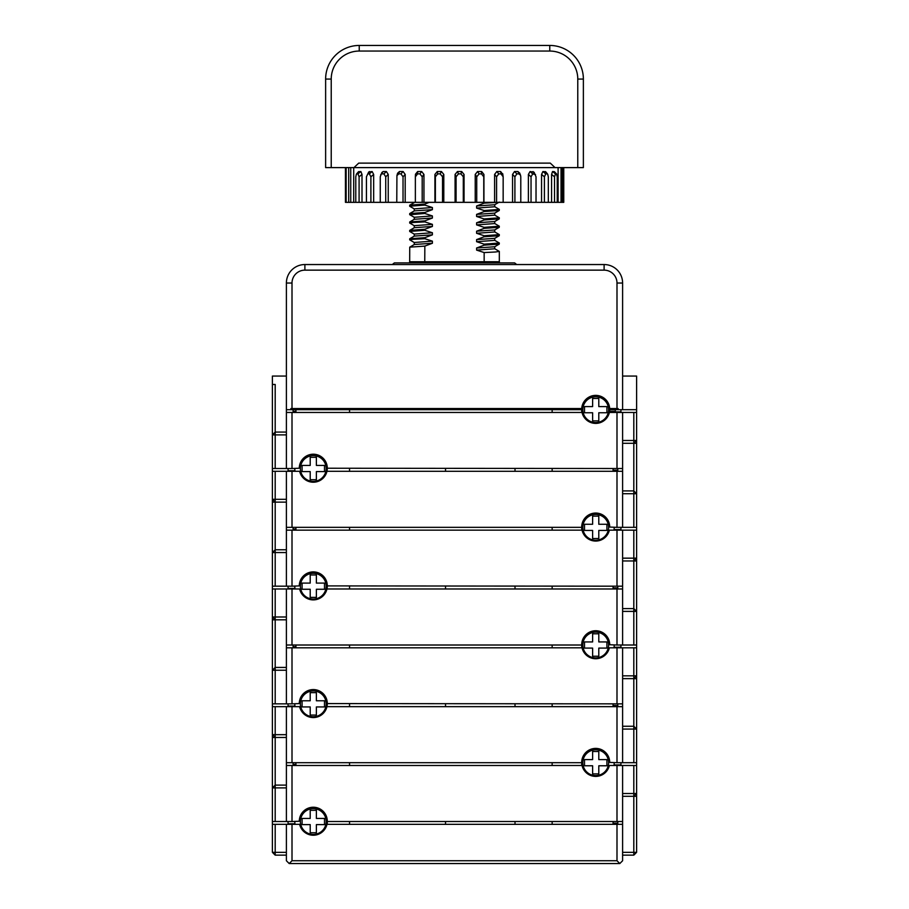 <?xml version="1.0" encoding="UTF-8"?>
<svg xmlns="http://www.w3.org/2000/svg" width="909" height="909" viewBox="0 0 909 909"><rect width="100%" height="100%" fill="white"/><g stroke="black" fill="none" stroke-linecap="round" stroke-linejoin="round"><path stroke-width="1.36" d="M622.608 824.327L622.608 860.743L619.802 863.55L289.198 863.55L286.392 860.743L286.392 824.327L299.629 824.327A14.01 14.01 0 0 0 326.956 824.327L622.608 824.327L622.608 765.492L636.607 765.492L636.607 762.685L622.608 762.685L622.608 647.822L636.607 647.822L636.607 645.015L622.608 645.015L622.608 530.152L636.607 530.152L636.607 527.345L622.608 527.345L622.608 412.47L633.812 412.47L633.812 443.297L622.608 443.297M615.313 409.675L615.313 411.357L609.712 411.357L609.712 409.675L618.12 409.675L618.12 408.55L616.995 408.55L616.995 283.04A12.885 12.885 0 0 0 604.11 270.143L304.89 270.143A12.885 12.885 0 0 0 292.005 283.04L292.005 408.55L290.88 408.55L290.88 409.675L286.392 409.675L286.392 283.04A18.487 18.487 0 0 1 304.89 264.542L604.11 264.542A18.487 18.487 0 0 1 622.608 283.04L622.608 409.675L636.607 409.675L636.607 376.053L622.608 376.053M286.392 409.675L286.392 412.47L292.005 412.47L292.005 468.51L286.392 468.51L286.392 412.47M581.703 530.152L581.703 527.345L286.392 527.345L286.392 530.152L582.044 530.152A14.01 14.01 0 0 0 609.371 530.152L622.608 530.152M272.393 852.347L275.188 852.347L275.188 855.142L272.393 852.347L272.393 586.18L286.392 586.18L286.392 530.152M292.005 530.152L292.005 586.18L299.288 585.896A14.01 14.01 0 0 1 313.298 571.897A14.01 14.01 0 0 1 326.956 588.987A14.01 14.01 0 0 1 299.629 588.987L286.392 588.987L286.392 647.822L292.005 647.822L292.005 703.85L286.392 703.85L286.392 647.822M292.005 703.85L299.288 703.577A14.01 14.01 0 0 1 313.298 689.567A14.01 14.01 0 0 1 326.956 706.657A14.01 14.01 0 0 1 299.629 706.657L286.392 706.657L286.392 765.492L582.044 765.492A14.01 14.01 0 0 0 609.371 765.492L622.608 765.492M272.393 821.52L286.392 821.52L286.392 765.492M618.12 409.675L622.608 409.675M609.712 409.675L609.712 409.391A14.01 14.01 0 0 0 609.689 408.55L616.995 408.55M609.689 408.55A14.01 14.01 0 0 0 595.702 395.381A14.01 14.01 0 0 0 581.703 409.391L581.703 412.47M292.005 408.55L581.726 408.55M392.302 264.542L394.37 262.906L514.63 262.906L516.698 264.542M409.414 262.906L409.675 261.747L484.156 261.747L484.247 262.906M494.666 248.702L499.325 251.429L495.36 251.998L484.156 252.566L476.6 250.1L476.6 248.009L484.156 245.169L484.156 244.157L476.6 241.692L476.6 239.601L484.156 236.76L484.156 235.761L476.6 233.295L476.6 231.204L484.156 228.364L484.156 227.352L476.6 224.887L476.6 222.796L484.156 219.955L484.156 218.944L476.6 216.478L476.6 214.388L484.156 211.547L484.156 210.536L476.6 208.081L476.6 205.991L484.156 203.139L484.156 202.343M499.586 262.906L499.325 261.747L484.156 261.747L484.156 252.566M424.753 262.906L424.844 246.1L409.732 247.157L409.675 261.747M414.334 242.567L409.675 239.828L413.64 239.26L424.844 238.703L432.4 241.158L432.4 243.248L424.844 246.1M424.844 238.703L424.844 237.692L409.732 238.76L409.675 239.828M414.334 225.75L409.675 223.023L413.64 222.455L424.844 221.887L432.4 224.353L432.4 226.443L424.844 229.284L424.844 230.295L432.4 232.761L432.4 234.852L424.844 237.692M424.844 221.887L424.844 220.876L409.732 221.944L409.675 223.023M409.766 214.706L424.844 213.479L432.4 215.944L432.4 218.035L424.844 220.876M424.844 213.479L424.844 212.479L409.732 213.535L409.675 214.615M429.287 202.343L424.844 204.07L424.844 205.082L432.4 207.536L432.4 209.638L424.844 212.479M494.735 246.691L494.735 248.782L476.6 250.1M494.666 240.294L499.325 243.021L499.268 244.101L494.666 246.759L476.6 248.009M499.268 244.101L484.156 245.169M499.325 243.021L484.156 244.157M494.735 238.283L494.735 240.374L476.6 241.692M484.156 236.76L499.268 235.704L494.666 238.363L476.6 239.601M499.268 235.704L499.325 234.624L484.156 235.761M494.666 231.897L499.325 234.624M494.735 229.875L494.735 231.965L476.6 233.295M484.156 228.364L499.268 227.295L494.666 229.954L476.6 231.204M499.268 227.295L499.325 226.216L484.156 227.352M494.666 223.489L499.325 226.216M494.735 221.478L494.735 223.569L476.6 224.887M484.156 219.955L499.268 218.887L494.666 221.546L476.6 222.796M499.268 218.887L499.325 217.808L484.156 218.944M494.666 215.081L499.325 217.808M494.735 213.07L494.735 215.16L476.6 216.478M494.666 206.673L499.325 209.411L499.268 210.479L494.666 213.149L476.6 214.388M499.268 210.479L484.156 211.547M499.325 209.411L484.156 210.536M494.735 204.661L494.735 206.752L476.6 208.081M499.268 202.082L494.666 204.741L476.6 205.991M484.156 203.139L497.916 202.343M414.743 202.343L409.675 205.207L409.732 206.286L414.334 208.945M424.844 204.07L409.732 205.139M424.844 205.082L409.675 206.207M432.4 207.536L414.265 208.865L414.265 210.956M432.4 209.638L414.334 210.877L409.732 213.535M432.4 215.944L414.265 217.285M432.4 218.035L414.334 219.285L409.732 221.944M432.4 224.353L414.265 225.671L414.265 227.761M432.4 226.443L414.334 227.693L409.675 230.42L409.732 231.5L414.334 234.158M424.844 229.284L409.732 230.352M424.844 230.295L409.675 231.431M432.4 232.761L414.265 234.079L414.265 236.17M432.4 234.852L414.334 236.09L409.732 238.76M432.4 241.158L414.265 242.487L414.265 244.578M432.4 243.248L414.334 244.498L409.732 247.157M295.925 411.357L293.096 411.357L293.096 409.675M349.556 412.47L349.556 409.675M349.556 530.152L349.556 527.345M349.556 647.822L349.556 645.015M349.556 765.492L349.556 762.685M349.556 471.305L349.556 468.51M349.556 588.987L349.556 586.18M349.556 706.657L349.556 703.85M349.556 824.327L349.556 821.52M633.812 412.47L636.607 412.47L636.607 527.345M272.393 737.472L286.392 737.472L275.188 737.472L275.188 706.657L286.392 706.657M622.608 852.347L636.607 852.347L636.607 796.307L633.812 796.307L633.812 855.142L622.608 855.142L633.812 855.142L636.607 852.347L633.812 855.142M633.812 765.492L633.812 796.307L622.608 796.307L633.812 796.307L636.607 793.512L636.607 796.307M275.188 821.52L275.188 785.103L272.393 787.898L275.188 785.103L275.188 737.472L272.393 734.677L275.188 737.472M272.393 586.18L272.393 376.053L286.392 376.053M286.392 468.51L275.188 468.51L275.188 434.888L272.393 434.888L275.188 432.082L275.188 384.462L272.393 384.462M552.149 412.47L552.149 409.675M552.149 530.152L552.149 527.345M552.149 647.822L552.149 645.015M552.149 765.492L552.149 762.685M552.149 471.305L552.149 468.51M552.149 588.987L552.149 586.18M552.149 706.657L552.149 703.85M552.149 824.327L552.149 821.52M617.802 468.51L617.802 470.192L613.075 470.192M272.393 502.132L286.392 502.132L275.188 502.132L275.188 471.305L292.005 471.305L292.005 527.345M636.607 530.152L636.607 558.16L633.812 560.967L622.608 560.967L633.812 560.967L633.812 608.598L622.608 608.598L633.812 608.598L633.812 645.015M275.188 586.18L275.188 549.763L272.393 552.558L275.188 549.763L275.188 502.132L272.393 499.325L275.188 502.132M636.607 443.297L633.812 443.297L636.607 440.49L633.812 443.297L633.812 490.917L622.608 490.917M292.005 468.51L299.288 468.226A14.01 14.01 0 0 1 313.298 454.216A14.01 14.01 0 0 1 326.956 471.305L616.995 471.305L616.995 527.345L622.608 527.345M622.608 471.305L616.995 471.305M445.535 471.305L445.535 468.51M515.017 471.305L515.017 468.51M613.075 471.305L613.075 468.51M616.995 527.345L609.712 527.061A14.01 14.01 0 0 0 595.702 513.051A14.01 14.01 0 0 0 581.703 527.061L582.214 530.856M608.416 521.175L608.723 521.88M608.769 522.005L609.007 522.664M609.087 522.902L609.348 523.879M609.553 524.902L609.678 525.97M292.005 471.305L299.629 471.305A14.01 14.01 0 0 0 326.956 471.305M286.392 527.345L286.392 471.305M286.392 434.888L275.188 434.888L275.188 432.082L286.392 432.082M275.188 468.51L272.393 468.51M299.334 467.021L299.493 465.84M299.731 464.704L300.05 463.658M300.186 463.283L300.424 462.704M292.005 412.47L582.044 412.47A14.01 14.01 0 0 0 609.371 412.47L616.995 412.47L616.995 468.51L327.297 468.226M295.925 412.47L295.925 409.675M290.88 409.675L581.703 409.675M636.607 412.47L636.607 409.675M620.927 409.675L620.927 412.47M613.984 412.47A18.487 18.487 0 0 0 614.12 411.357A18.487 18.487 0 0 1 613.984 412.47M598.792 420.878L598.792 412.754L606.917 412.754L606.917 406.596L598.792 406.596L598.792 398.46L592.623 398.46L592.623 406.596L584.498 406.596L584.498 412.754L592.623 412.754L592.623 420.878L598.792 420.878M636.607 560.967L636.607 558.16L633.812 560.967L636.607 560.967L636.607 645.015M633.812 530.152L633.812 560.967M295.925 530.152L295.925 527.345M620.927 527.345L620.927 530.152M613.984 530.152A18.487 18.487 0 0 0 614.2 527.345A18.487 18.487 0 0 1 613.984 530.152M598.792 538.548L598.792 530.424L606.917 530.424L606.917 524.266L598.792 524.266L598.792 516.142L592.623 516.142L592.623 524.266L584.498 524.266L584.498 530.424L592.623 530.424L592.623 538.548L598.792 538.548M582.078 530.322L582.317 531.174M327.297 585.896L616.995 586.18L616.995 530.152M299.334 584.692L299.493 583.51M299.731 582.385L300.05 581.328M300.186 580.953L300.424 580.374M622.608 588.987L616.995 588.987L616.995 645.015L622.608 645.015M326.956 588.987L616.995 588.987M445.535 588.987L445.535 586.18M515.017 588.987L515.017 586.18M613.075 588.987L613.075 586.18M616.995 645.015L609.712 644.731A14.01 14.01 0 0 0 595.702 630.732A14.01 14.01 0 0 0 581.703 644.731L582.044 647.822A14.01 14.01 0 0 0 609.371 647.822L616.995 647.822L616.995 703.85L327.297 703.577M272.393 619.802L286.392 619.802L275.188 619.802L275.188 588.987L286.392 588.987M636.607 647.822L636.607 675.83L633.812 678.637L622.608 678.637L633.812 678.637L633.812 726.268L622.608 726.268L633.812 726.268L633.812 762.685M286.392 703.85L275.188 703.85L275.188 670.228L272.393 670.228L275.188 667.433L275.188 619.802L272.393 616.995L275.188 619.802M622.608 706.657L616.995 706.657L616.995 762.685L622.608 762.685M326.956 706.657L616.995 706.657M445.535 706.657L445.535 703.85M515.017 706.657L515.017 703.85M613.075 706.657L613.075 703.85M616.995 762.685L609.712 762.412A14.01 14.01 0 0 0 595.702 748.402A14.01 14.01 0 0 0 581.703 762.412L582.078 765.662M636.607 678.637L636.607 675.83L633.812 678.637L636.607 678.637L636.607 729.063L633.812 726.268L636.607 729.063L636.607 762.685M275.188 667.433L286.392 667.433L275.188 667.433L275.188 670.228L286.392 670.228M275.188 703.85L272.393 703.85M299.334 702.362L299.493 701.18M299.731 700.055L300.05 698.998M300.186 698.623L300.424 698.044M292.005 647.822L582.044 647.822L582.226 648.526M295.925 647.822L295.925 645.015M581.703 647.822L581.703 644.731M620.927 645.015L620.927 647.822M613.984 647.822A18.487 18.487 0 0 0 614.2 645.015A18.487 18.487 0 0 1 613.984 647.822M598.792 656.218L598.792 648.094L606.917 648.094L606.917 641.936L598.792 641.936L598.792 633.812L592.623 633.812L592.623 641.936L584.498 641.936L584.498 648.094L592.623 648.094L592.623 656.218L598.792 656.218M633.812 647.822L633.812 678.637M622.608 647.822L616.995 647.822M582.317 648.844L582.612 649.73M616.995 703.85L622.608 703.85M272.393 706.657L275.188 706.657M581.703 765.492L581.703 762.412M581.703 762.685L292.005 762.685L292.005 706.657M608.416 756.527L608.723 757.22M608.769 757.345L609.007 758.015M609.087 758.254L609.348 759.22M609.553 760.242L609.678 761.322M286.392 762.685L292.005 762.685M288.073 706.657L288.073 703.85M294.8 703.85A18.487 18.487 0 0 0 295.016 706.657A18.487 18.487 0 0 1 294.8 703.85M310.208 692.647L310.208 700.771L302.083 700.771L302.083 706.929L310.208 706.929L310.208 715.065L316.377 715.065L316.377 706.929L324.502 706.929L324.502 700.771L316.377 700.771L316.377 692.647L310.208 692.647M636.607 765.492L636.607 793.512L622.608 793.512M582.317 766.526L582.612 767.401M582.226 766.207L582.044 765.492M295.925 765.492L295.925 762.685M620.927 762.685L620.927 765.492M613.984 765.492A18.487 18.487 0 0 0 614.2 762.685A18.487 18.487 0 0 1 613.984 765.492M598.792 773.9L598.792 765.776L606.917 765.776L606.917 759.606L598.792 759.606L598.792 751.482L592.623 751.482L592.623 759.606L584.498 759.606L584.498 765.776L592.623 765.776L592.623 773.9L598.792 773.9M292.005 765.492L292.005 821.52L299.288 821.247A14.01 14.01 0 0 1 313.298 807.237A14.01 14.01 0 0 1 327.297 821.247L327.297 824.327M327.297 821.52L616.995 821.52L616.995 765.492M299.322 820.157L299.447 819.077M299.652 818.055L299.913 817.089M300.004 816.793L300.231 816.18M300.277 816.066L300.584 815.362M445.535 824.327L445.535 821.52M515.017 824.327L515.017 821.52M613.075 824.327L613.075 821.52M619.802 863.55L616.995 860.743L616.995 824.327M289.198 863.55L292.005 860.743L292.005 824.327M616.995 860.743L292.005 860.743M286.392 824.327L272.393 824.327M326.774 825.042L327.297 821.247M275.188 785.103L286.392 785.103L275.188 785.103M286.392 821.52L292.005 821.52M275.188 855.142L286.392 855.142M286.392 852.347L275.188 852.347L275.188 824.327M288.073 824.327L288.073 821.52M294.8 821.52A18.487 18.487 0 0 0 295.016 824.327A18.487 18.487 0 0 1 294.8 821.52M310.208 810.317L310.208 818.441L302.083 818.441L302.083 824.611L310.208 824.611L310.208 832.735L316.377 832.735L316.377 824.611L324.502 824.611L324.502 818.441L316.377 818.441L316.377 810.317L310.208 810.317M616.995 821.52L622.608 821.52M613.075 705.532L617.802 705.532L617.802 703.85M295.925 646.697L293.096 646.697L293.096 645.015M275.188 549.763L286.392 549.763L275.188 549.763M286.392 586.18L292.005 586.18M272.393 588.987L275.188 588.987M581.703 645.015L292.005 645.015L292.005 588.987M608.416 638.857L608.723 639.55M608.769 639.675L609.007 640.334M609.087 640.572L609.348 641.549M609.553 642.572L609.678 643.64M286.392 645.015L292.005 645.015M288.073 588.987L288.073 586.18M294.8 586.18A18.487 18.487 0 0 0 295.016 588.987A18.487 18.487 0 0 1 294.8 586.18M310.208 574.977L310.208 583.101L302.083 583.101L302.083 589.259L310.208 589.259L310.208 597.383L316.377 597.383L316.377 589.259L324.502 589.259L324.502 583.101L316.377 583.101L316.377 574.977L310.208 574.977M636.607 611.393L633.812 608.598L636.607 611.393L622.608 611.393M616.995 586.18L622.608 586.18M622.608 412.47L616.995 412.47M608.439 415.243L608.246 415.629A14.01 14.01 0 0 1 582.817 414.879L582.544 414.197M582.283 413.402L581.703 409.391M582.078 412.652L582.317 413.504M616.995 468.51L622.608 468.51M272.393 471.305L275.188 471.305M288.073 471.305L288.073 468.51M294.8 468.51A18.487 18.487 0 0 0 295.016 471.305A18.487 18.487 0 0 1 294.8 468.51M310.208 457.307L310.208 465.431L302.083 465.431L302.083 471.589L310.208 471.589L310.208 479.713L316.377 479.713L316.377 471.589L324.502 471.589L324.502 465.431L316.377 465.431L316.377 457.307L310.208 457.307M622.608 493.723L636.607 493.723L633.812 490.917L633.812 527.345M613.075 587.862L617.802 587.862L617.802 586.18M295.925 529.027L293.096 529.027L293.096 527.345M617.802 821.52L617.802 823.202L613.075 823.202M295.925 764.367L293.096 764.367L293.096 762.685M370.895 176.8L370.895 202.343L373.656 202.343L373.656 174.426L372.133 171.528L369.384 173.88L370.895 176.8L373.656 174.426M353.965 167.608L358.714 163.12L550.286 163.12L555.035 167.608L325.627 167.608L325.627 79.072A33.622 33.622 0 0 1 359.237 45.45L549.763 45.45A33.622 33.622 0 0 1 583.373 79.072L583.373 167.608L555.035 167.608L558.103 167.608L558.103 202.343L563.762 202.343L563.762 167.608M336.83 167.608L345.443 167.608L345.443 202.343L353.703 202.343L353.703 167.608M353.703 202.343L362.009 202.343L362.009 174.426L360.862 171.528L357.953 173.88L359.089 176.8L359.089 202.343M355.783 202.343L355.783 176.8L356.396 174.096L358.51 171.744L360.862 171.528M362.009 202.343L370.895 202.343M366.429 202.343L366.429 176.8L368.69 172.017L372.133 171.528M373.656 202.343L388.234 202.343L388.234 174.426L386.393 171.528L383.893 173.88L385.723 176.8L385.723 202.343M380.257 202.343L380.257 176.8L381.86 172.494L383.189 171.528L386.393 171.528M388.234 202.343L405.198 202.343L405.198 174.426L403.107 171.528L400.949 173.88L403.028 176.8L403.028 202.343M396.767 202.343L396.926 175.607L397.585 173.233L399.449 171.528L403.107 171.528M405.198 202.343L423.946 202.343L423.946 174.426L421.685 171.528L419.935 173.88L422.196 176.8L422.196 202.343M417.686 171.528L415.481 174.221L415.368 176.8L417.595 173.88L417.686 171.528L421.685 171.528M423.946 202.343L443.797 202.343L443.797 174.426L441.444 171.528L440.183 173.88L442.535 176.8L442.535 202.343M435.377 202.343L435.377 176.8L437.718 173.88L437.252 171.528L434.922 174.426L434.922 202.343M437.252 171.528L441.444 171.528M443.797 202.343L464.044 202.343L464.044 174.426L461.681 171.528L460.943 173.88L463.306 176.8L463.306 202.343M456.079 202.343L456.079 176.8L458.454 173.88L457.454 171.528L455.079 174.426L455.079 202.343M457.454 171.528L461.681 171.528M464.044 202.343L483.929 202.343L483.929 174.426L481.656 171.528L481.463 173.88L483.758 176.8L483.758 202.343M476.736 202.343L476.736 176.8L479.054 173.88L477.543 171.528L475.225 174.426L475.225 202.343M477.543 171.528L481.656 171.528M483.929 202.343L558.103 202.343M496.575 202.343L496.575 176.8L498.757 173.88L496.791 171.528L494.61 174.426L494.61 202.343M496.791 171.528L500.643 171.528L502.768 174.426M514.903 202.343L514.903 176.8L516.869 173.88L514.517 171.528L512.551 174.426L512.551 202.343M514.517 171.528L517.971 171.528L519.709 173.267M531.038 202.343L531.038 176.8L532.719 173.88L530.072 171.528L528.39 174.426L528.39 202.343M530.072 171.528L534.072 172.233L536.026 176.8L536.026 202.343M544.411 202.343L544.411 176.8L545.741 173.88L542.9 171.528L541.559 174.426L541.559 202.343M542.9 171.528L545.798 171.858L547.707 174.221L548.32 176.8L548.32 202.343M554.535 202.343L554.535 176.8L555.467 173.88L552.536 171.528L551.581 174.426L551.581 202.343M552.536 171.528L554.365 171.653L556.66 174.005L554.365 171.653M561.83 167.608L569.375 167.608M561.773 167.608L558.103 167.608M582.26 167.608L583.373 167.608M481.702 163.12L477.123 163.12M348.704 202.343L348.704 167.608M350.738 167.608L350.738 202.343M516.869 173.88L518.891 173.88L520.516 175.198L520.789 176.8L520.789 202.343M517.971 171.528L518.891 173.88M532.719 173.88L535.526 174.596M533.004 171.528L534.435 173.88M545.741 173.88L547.082 173.88L545.195 171.528M555.467 173.88L556.388 173.88L557.228 176.8L557.228 202.343M561.046 202.343L561.046 167.608M562.421 202.343L562.421 167.608M563.705 202.343L563.705 167.608M346.136 202.343L346.136 167.608M357.953 173.88L356.817 173.88L358.919 171.528M369.384 173.88L367.85 173.88L369.52 171.528M380.655 174.858L383.189 171.528M382.019 173.88L383.893 173.88M396.926 175.607L398.801 173.88L399.449 171.528M398.801 173.88L400.949 173.88M415.368 202.343L415.368 176.8M417.595 173.88L419.935 173.88M437.718 173.88L440.183 173.88M458.454 173.88L460.943 173.88M479.054 173.88L481.463 173.88M498.757 173.88L501.018 173.88L503.154 176.8L503.154 202.343M500.643 171.528L501.018 173.88M502.711 173.71L503.154 176.8M331.228 167.608L331.228 79.072A28.02 28.02 0 0 1 359.237 51.052L549.763 51.052A28.02 28.02 0 0 1 577.772 79.072L577.772 167.608M550.286 163.12L358.714 163.12M616.995 283.04L622.608 283.04M292.005 283.04L286.392 283.04M304.89 270.143L304.89 264.542M604.11 270.143L604.11 264.542M272.393 499.325L286.392 499.325M582.817 409.675A12.885 12.885 0 0 0 595.702 422.56A12.885 12.885 0 0 0 608.598 409.675A12.885 12.885 0 0 0 595.702 396.79A12.885 12.885 0 0 0 582.817 409.675M620.927 411.913L614.064 411.913M636.607 558.16L622.608 558.16M582.817 527.345A12.885 12.885 0 0 0 595.702 540.23A12.885 12.885 0 0 0 608.598 527.345A12.885 12.885 0 0 0 595.702 514.46A12.885 12.885 0 0 0 582.817 527.345M620.927 529.583L614.064 529.583M272.393 734.677L286.392 734.677M582.817 645.015A12.885 12.885 0 0 0 595.702 657.9A12.885 12.885 0 0 0 608.598 645.015A12.885 12.885 0 0 0 595.702 632.13A12.885 12.885 0 0 0 582.817 645.015M620.927 647.253L614.064 647.253M636.607 675.83L622.608 675.83M294.936 706.088L288.073 706.088M300.402 703.85A12.885 12.885 0 0 0 313.298 716.735A12.885 12.885 0 0 0 326.183 703.85A12.885 12.885 0 0 0 313.298 690.965A12.885 12.885 0 0 0 300.402 703.85M636.607 729.063L622.608 729.063M582.817 762.685A12.885 12.885 0 0 0 595.702 775.582A12.885 12.885 0 0 0 608.598 762.685A12.885 12.885 0 0 0 595.702 749.8A12.885 12.885 0 0 0 582.817 762.685M620.927 764.935L614.064 764.935M272.393 787.898L286.392 787.898M294.936 823.77L288.073 823.77M300.402 821.52A12.885 12.885 0 0 0 313.298 834.417A12.885 12.885 0 0 0 326.183 821.52A12.885 12.885 0 0 0 313.298 808.635A12.885 12.885 0 0 0 300.402 821.52M272.393 552.558L286.392 552.558M272.393 616.995L286.392 616.995M294.936 588.418L288.073 588.418M300.402 586.18A12.885 12.885 0 0 0 313.298 599.065A12.885 12.885 0 0 0 326.183 586.18A12.885 12.885 0 0 0 313.298 573.295A12.885 12.885 0 0 0 300.402 586.18M636.607 440.49L622.608 440.49M294.936 470.748L288.073 470.748M300.402 468.51A12.885 12.885 0 0 0 313.298 481.395A12.885 12.885 0 0 0 326.183 468.51A12.885 12.885 0 0 0 313.298 455.625A12.885 12.885 0 0 0 300.402 468.51M512.551 174.426L514.903 176.8M528.39 174.426L531.038 176.8M541.559 174.426L544.411 176.8M551.581 174.426L554.535 176.8M359.089 176.8L362.009 174.426M385.723 176.8L388.234 174.426M403.028 176.8L405.198 174.426M415.47 174.426L415.379 176.391M422.196 176.8L423.946 174.426M434.922 174.426L435.377 176.8M442.535 176.8L443.797 174.426M455.079 174.426L456.079 176.8M463.306 176.8L464.044 174.426M475.225 174.426L476.736 176.8M483.758 176.8L483.929 174.426M494.61 174.426L496.575 176.8M583.373 79.072L577.772 79.072M331.228 79.072L325.627 79.072M359.237 45.45L359.237 51.052M549.763 51.052L549.763 45.45M499.325 261.747L499.325 251.429M409.732 214.683L414.334 217.342M414.265 219.364L414.265 217.274M520.516 175.198L519.573 172.835"/></g></svg>
